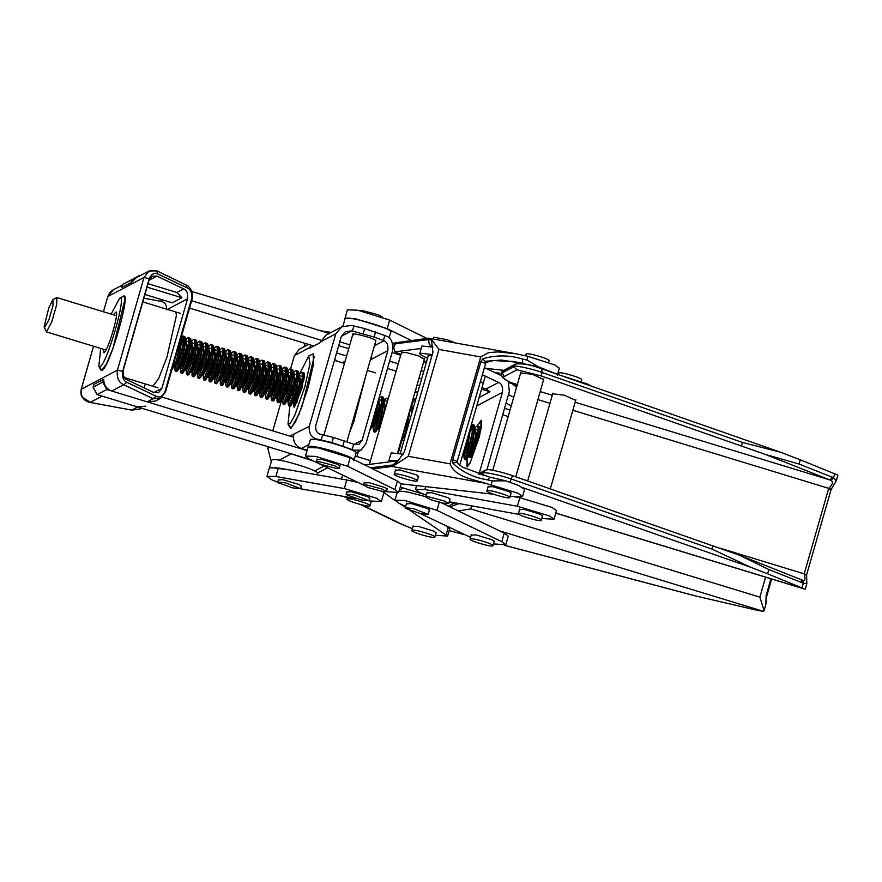 <?xml version="1.0" encoding="UTF-8"?>
<svg xmlns="http://www.w3.org/2000/svg" width="882" height="882" viewBox="0 0 882 882"><rect width="100%" height="100%" fill="white"/><g stroke="black" fill="none" stroke-linecap="round" stroke-linejoin="round"><path stroke-width="1.32" d="M520.678 372.932L532.353 374.299L543.676 379.525M836.301 480.899L837.889 475.133L800.283 459.798L799.059 464.064L765.168 454.351L541.14 375.908L516.995 369.79L513.401 366.427C513.776 364.894 532.254 368.797 542.121 372.491L541.14 375.908M552.683 393.813L564.359 395.18L575.681 400.406M800.283 459.798L780.592 452.234L742.457 442.455L741.475 445.873M501.582 373.45L502.211 371.267L501.582 373.45C501.88 375.115 499.157 377.011 510.81 382.59L516.896 386.118M799.059 464.064L832.388 477.261L829.73 479.896L830.954 480.37C833.534 481.759 832.795 484.416 828.716 488.341L572.848 410.273M502.211 371.267L515.275 364.112L513.401 366.427L502.321 372.27M802.554 580.147L803.337 583.156L806.821 583.708L805.233 589.253L767.594 573.807L768.817 569.529L739.436 555.208L512.53 475.674C503.379 472.576 495.331 470.536 488.396 469.555L485.42 470.161L482.84 473.028L479.984 474.538M806.821 583.708L806.589 574.921L831.109 489.411L836.312 480.877L833.567 477.757L830.954 480.37M712.865 545.638L711.884 549.056L750.659 567.247L767.594 573.807M802.102 587.467L803.337 583.156L802.146 582.715L801.132 579.661L802.355 580.08C805.034 581.458 805.652 579.375 804.197 573.851L720.263 548.24M802.466 580.113L801.132 579.661M289.825 436.072L309.24 426.425L335.799 333.793L341.753 326.836L325.789 335.259L320.177 342.646L309.582 348.236L310.795 345.105M339.791 341.808L349.79 344.862M370.638 358.941L371.73 358.368L371.631 355.479M363.175 333.694L364.641 328.556L386.746 336.207C391.487 338.291 393.416 343.252 392.501 351.091L365.942 443.723L361.08 450.107L354.046 450.217L331.952 442.577L333.418 437.439L321.908 434.617C317.465 433.9 315.381 431.011 315.657 425.962L341.323 336.461L345.292 331.819L351.664 330.86L374.111 337.023L383.979 340.728C387.143 342.117 388.422 345.424 387.815 350.65L362.149 440.151L358.919 444.407L353.671 444.208L352.205 449.346M364.641 328.556L351.312 325.392L341.753 326.836M375.699 341.268L375.445 340.265C371.113 337.034 347.596 331.522 353.153 335.039M271.182 461.54L267.797 448.288L268.227 446.81M272.792 430.879L281.722 399.767M290.575 368.874L294.368 355.655L299.219 349.272L308.468 344.399M299.406 374.244L308.755 355.986L313.143 353.869L314.135 356.945L302.206 405.907L295.36 422.202L290.465 428.211L289.472 425.146M331.952 442.577L318.611 439.412C311.941 438.332 308.81 434.01 309.24 426.425M293.827 434.561C292.648 441.221 295.172 445.862 301.39 448.497L307.134 450.25M288.127 452.874L313.319 460.966M327.387 467.89L317.465 473.072M365.512 376.812L353.803 421.651L349.581 432.378M337.541 361.311L334.73 359.459M353.671 444.208L333.418 437.439M293.452 403.339L294.07 407.275L301.865 388.653L304.455 373.262L303.86 373.075M308.755 355.986L310.001 363.803L304.753 387.132L294.709 415.444L290.487 423.117L288.006 424.01L289.858 406.15M313.143 353.869L313.485 364.332L308.072 387.738L298.722 414.904L291.181 428.101L289.924 427.693L288.006 424.01M123.215 296.297L123.976 296.154L124.957 299.219L113.028 348.192L106.193 364.487L101.287 370.495L100.305 367.43M148.97 280.421L123.304 369.922C122.697 375.148 123.976 378.455 127.151 379.844L153.975 392.6L158.661 392.534L161.902 388.278L187.557 298.778C188.164 293.552 186.885 290.244 183.721 288.855L156.897 276.088L152.211 276.165L148.97 280.421M103.558 379.238L102.742 382.093L93.095 387.176L93.922 384.32L103.767 379.304C103.734 385.048 106.391 388.962 111.738 391.035L147.173 401.839L155.464 401.067L160.48 398.421L165.485 391.961L165 391.531L191.559 298.899C192.243 293.199 190.832 289.561 187.337 287.973L185.804 284.699M81.21 389.293L117.46 370.087C116.457 377.529 118.541 382.402 123.701 384.717L126.865 382.303C123.359 380.726 121.948 377.088 122.642 371.388L149.201 278.745L144.02 277.455L149.025 270.995L136.126 277.797L131.561 282.394L121.705 287.411L122.521 284.566L140.095 275.702M90.692 402.534L82.246 397.109C81.056 396.018 80.703 393.394 81.199 389.238L93.525 346.251L81.243 389.194C80.516 396.481 83.481 400.891 90.129 402.435L102.091 396.117L137.537 406.933L145.828 406.161M187.337 287.973L157.922 273.993L156.39 270.708L149.025 270.995L156.864 270.862L188.042 285.933C192.243 290.432 193.599 294.875 192.089 299.285L165.518 391.917L160.48 398.421L153.115 398.708L156.279 396.294L126.865 382.303M122.389 285.04L113.602 289.682L107.802 296.561L144.02 277.455L117.46 370.087L122.642 371.388M143.876 298.182L160.304 301.203L162.729 299.924M187.557 298.778L166.555 309.858C166.841 304.808 164.758 301.92 160.304 301.203M145.31 383.935L144.163 387.937M132.135 410.174L90.129 402.435L131.594 410.064L140.811 408.807L131.87 410.152L137.537 406.933M148.033 283.695L176.83 292.482L183.721 288.855M144.935 294.5L172.266 302.835L181.901 297.752L176.83 292.482M175.562 311.897L176.554 314.962L166.896 357.386L158.595 378.621L152.884 386.239M121.705 287.411L131.561 282.394M147.051 287.124L181.901 297.752M191.67 300.729L321.037 340.209M338.71 345.59L348.71 348.644M389.623 361.135L398.256 363.759M421.133 370.749L423.735 371.543M481.55 389.183L489.962 391.74L486.114 389.017L498.595 382.435L482.377 374.718M189.553 308.116L313.783 346.02M336.593 352.976L346.593 356.03M387.507 368.511L396.139 371.146M419.016 378.124L421.618 378.918M479.433 396.558L480.326 396.834L489.962 391.74M131.341 282.328L132.157 279.473L122.521 284.566M191.901 291.501L329.273 333.418M392.071 352.579L400.704 355.214M423.581 362.193L426.182 362.987M132.157 279.473L139.466 275.504M467.008 458.849L466.975 466.909L470.117 462.995L479.169 437.285L481.627 425.3L481.197 420.306L477.173 426.006M476.754 405.918L502.442 392.358L479.191 473.447M508.23 381.3L509.344 391.597L486.974 469.61M417.814 392.181L415.124 391.685M501.671 375.798L484.416 367.596M502.442 392.358C503.049 387.132 501.759 383.824 498.595 382.435M449.136 502.2L453.161 502.542M449.379 502.078L454.34 503.589L455.52 502.961M400.219 487.073L423.922 494.306L403.306 488.022L399.348 490.116M416.988 385.202L419.711 385.566M390.208 461.76L388.94 460.327L391.255 452.918L403.295 454.219M427.55 358.213L423.294 356.185C420.163 354.685 419.027 353.671 419.865 353.164L421.905 346.031L432.875 347.1M419.865 353.164L432.279 354.542M481.958 387.749L486.114 389.017M480.425 381.52L483.204 383.394M428.123 356.251L428.079 355.667L431.915 355.799M388.94 460.327L397.848 460.647M111.154 314.124L119.588 298.27L123.26 296.275C131.914 289.98 109.5 368.158 102.003 370.374L100.746 369.977L98.828 366.295L100.68 348.434M119.588 298.27L119.599 298.259C127.592 292.449 106.909 364.608 99.986 366.658L98.828 366.295M103.15 349.184L103.999 352.69M103.988 352.701C108.089 351.477 120.327 308.788 115.597 312.228L113.613 314.874M116.281 312.437L115.597 312.228M162.299 397.165L293.397 437.163M355.237 456.027L370.462 460.669M102.742 382.093L106.777 389.524L307.024 450.614M93.095 387.176L97.13 394.607L311.17 459.908M106.777 389.524L97.13 394.607M474.13 429.501C475.762 426.756 476.997 425.587 477.812 425.995L479.632 426.844C480.095 429.755 478.827 436.105 475.828 445.884L474.141 450.779M473.7 451.893L470.459 457.328L468.122 456.931M474.615 429.214L471.837 448.629L468.717 456.81M474.163 428.784L474.957 429.027L475.475 435.84L472.631 448.872C470.216 456.578 469.202 458.75 469.588 455.41M470.073 429.203L466.964 447.141L463.844 455.321L462.444 455.2M469.18 432.301L466.17 446.898L463.039 455.079M412.247 410.185L412.467 410.847M411.795 409.755L412.644 410.009M383.89 401.542L381.112 420.957L377.992 429.137L378.786 429.38L380.451 425.852M383.45 401.112L384.243 401.354L384.993 405.918L383.229 416.161M378.4 400.274L375.445 419.226L372.325 427.406L373.119 427.649L376.239 419.468L376.934 419.898L377.672 421.298L374.552 429.975L373.384 430.504L373.792 431.761L375.137 432.169L377.529 429.049L380.429 420.968L381.112 420.957M378.61 399.634L379.084 406.459L376.239 419.468M298.844 375.589L296.065 395.004L292.945 403.184L293.739 403.427L296.87 395.246L299.704 382.226L299.196 375.401L298.403 375.159M292.725 373.428L293.585 373.681L294.037 380.495L291.192 393.515L288.072 401.696L286.683 401.575M293.177 373.858L290.398 393.273L287.278 401.453M287.896 371.95L288.359 378.764L285.525 391.784L282.405 399.965L281.016 399.844M287.51 372.127L284.732 391.542L281.601 399.722M282.218 370.22L282.692 377.033L279.859 390.053L276.728 398.245L275.338 398.113M281.832 370.396L279.054 389.811L275.934 397.991M276.551 368.489L277.025 375.302L274.192 388.334L271.061 396.514L269.671 396.382M276.165 368.665L273.387 388.08L270.267 396.272M270.884 366.769L271.358 373.571L268.514 386.603L265.394 394.783L264.005 394.651M270.498 366.945L267.72 386.36L264.6 394.541M265.206 365.038L265.68 371.84L262.847 384.872L259.727 393.052L258.327 392.92M264.832 365.214L262.053 384.629L258.922 392.81M259.54 363.307L260.014 370.109L257.18 383.141L254.049 391.321L252.66 391.189M259.154 363.483L256.375 382.898L253.255 391.079M253.035 361.322L253.895 361.565L254.347 368.378L251.502 381.41L248.382 389.59L246.993 389.458M253.487 361.752L250.709 381.167L247.588 389.348M248.206 359.845L248.68 366.647L245.835 379.679L242.715 387.86L241.326 387.727M247.82 360.021L245.042 379.436L241.911 387.617M242.528 358.114L243.002 364.916L240.169 377.948L237.049 386.129L235.648 385.996M242.153 358.29L239.375 377.705L236.244 385.886M236.034 356.13L236.828 356.372L237.335 363.197L234.502 376.217L231.371 384.398L229.982 384.265M236.475 356.56L233.697 375.975L230.577 384.155M230.808 354.829L228.03 374.244L224.91 382.424L225.704 382.667L228.824 374.486L229.518 374.916L230.257 376.316L227.137 384.993L225.968 385.522L226.376 386.779L227.721 387.198L230.114 384.067L233.013 375.986L233.697 375.975M230.356 354.399L231.161 354.641L231.668 361.466L228.824 374.486M225.142 353.098L222.363 372.513L219.232 380.693L220.037 380.936L223.157 372.755L225.99 359.735L225.483 352.91L224.69 352.668M219.464 351.367L216.685 370.782L213.565 378.962L214.359 379.216L217.49 371.024L218.174 371.465L218.923 372.854L215.792 381.542L214.624 382.06L215.043 383.328L216.377 383.736L218.78 380.616L221.68 372.535L222.363 372.513M219.023 350.937L219.816 351.179L220.324 358.004L217.49 371.024M213.797 349.636L211.019 369.051L207.898 377.242L208.692 377.485L211.823 369.304L214.657 356.273L214.205 349.459L213.345 349.206M207.678 347.475L208.472 347.717L208.99 354.542L206.145 367.573L203.025 375.754L201.636 375.622M208.13 347.916L205.352 367.331L202.232 375.512M202.463 346.185L199.685 365.6L196.554 373.781L197.359 374.023L200.479 365.843L201.162 366.273L201.912 367.673L198.792 376.349L197.623 376.879L198.031 378.135L199.376 378.543L201.769 375.423L204.668 367.342L205.352 367.331M202.011 345.744L202.805 345.998L203.312 352.811L200.479 365.843M196.785 344.454L194.007 363.869L190.887 372.05L191.681 372.292L194.812 364.112L197.645 351.08L197.138 344.267L196.344 344.024M191.118 342.723L188.34 362.138L185.22 370.319L186.014 370.561L189.134 362.381L189.828 362.811L190.567 364.211L187.447 372.888L186.278 373.417L186.686 374.674L188.031 375.082L190.424 371.961L193.323 363.88L194.007 363.869M190.666 342.293L191.471 342.536L191.978 349.349L189.134 362.381M185 340.562L185.793 340.805L186.311 347.618L183.467 360.65L180.347 368.83L178.958 368.698M185.452 340.992L182.673 360.407L179.542 368.588M180.523 346.703L177.8 358.919L174.68 367.099L173.875 366.857L177.227 357.872M181.659 335.634L182.111 337.211L176.466 360.021C173.6 367.607 171.736 370.793 170.876 369.569M52.92 299.615L56.911 297.576L56.635 304.852L51.729 321.963L46.448 331.886L44.1 326.836L48.797 307.84L52.92 299.615L52.975 305.635L48.885 319.89L44.276 327.961M477.283 425.973L481.065 420.736L480.778 430.008L470.503 462.025L467.107 466.479L467.129 458.651M449.919 506.874L459.114 503.611M471.572 505.86L470.701 508.914L458.431 510.987M470.701 508.914L759.865 597.136L764.121 610.553L765.874 604.424L766.149 595.482L770.934 578.79M764.121 610.553L763.228 611.292L758.355 610.553L696.052 596.056L504.548 545.274M689.967 594.446L696.052 596.056M425.675 486.61L424.837 489.565L415.499 489.367L419.975 492.63L426.271 495.199M449.258 501.792L519.002 514.404M424.837 489.565L517.392 506.257L549.563 515.981L554.039 519.244L541.813 518.517M512.541 496.39L519.851 497.702L517.392 506.257M554.039 519.244L556.498 510.689L552.022 507.437L519.851 497.702M449.886 499.587L447.979 497.668L431.485 492.685L426.899 492.994M542.452 516.268L540.545 514.36L524.051 509.366L519.465 509.686M590.973 386.007L587.412 384.012L560.511 375.368M512.166 383.372L508.914 382.788M494.295 372.292L501.538 373.593M518.484 513.467C520.347 511.957 544.271 519.266 541.162 520.38C539.376 521.912 515.297 514.559 518.484 513.467L519.652 509.024M542.639 515.617L541.162 520.38M558.207 374.563L558.78 372.943C560.643 371.443 584.568 378.742 581.458 379.866M430.262 499.521L425.763 496.941L428.134 496.709L444.263 500.954L448.762 503.534L442.169 503.049L430.262 499.521M470.216 538.935C467.107 540.049 491.031 547.347 492.895 545.848C496.004 544.734 472.079 537.425 470.216 538.935L471.385 534.492M492.895 545.848L494.372 541.085M511.273 405.742L506.014 403.206M513.721 397.198L508.462 394.651M413.162 508.55L405.257 507.767L405.819 508.473L420.339 513.578L428.244 514.36L413.162 508.55M405.632 506.433L398.973 503.214L394.982 500.193L405.014 500.524L436.976 510.358L439.434 501.803M399.072 491.042L407.462 491.969L425.841 496.687M441.871 502.983L504.239 533.136L501.792 541.691L436.976 510.358M501.792 541.691L505.772 544.712L493.446 543.929M470.558 537.358L420.46 513.611M406.382 503.82L411.332 503.578L427.715 508.616L429.38 510.413M471.186 535.154L476.137 534.9L492.52 539.949L494.185 541.746M504.239 533.136L508.219 536.157L505.772 544.712M347.232 498.958C344.123 500.072 368.048 507.382 369.911 505.871C373.02 504.758 349.096 497.459 347.232 498.958L347.64 497.128M369.911 505.871L371.333 501.296M412.037 530.28C408.928 531.405 432.853 538.704 434.716 537.204C437.825 536.08 413.901 528.781 412.037 530.28L413.195 525.848M434.716 537.204L436.193 532.43M435.366 535.297L447.593 536.058L449.633 528.935L446.557 526.223M398.157 522.761L412.379 528.704M447.593 536.058L409.987 510.435M405.367 507.37L399.458 503.457M395.004 500.502L382.623 491.627M356.03 481.98L350.397 480.723M436.006 533.092L434.341 531.295L417.958 526.256L413.008 526.499M341.191 478.915L342.877 475.508M415.962 398.642L413.713 399.259L412.489 401.012M413.349 400.814L415.576 399.998M413.713 399.259L412.589 400.516M395.423 470.26L399.722 469.897L416.271 474.836L418.41 476.853M438.96 349.437L431.397 339.338L432.941 352.238L404.331 451.992L395.5 464.516L408.311 456.314L438.96 349.437L480.701 356.956L450.052 463.844C455.233 477.382 473.314 479.235 485.773 483.369L518.153 493.281L522.563 496.5L517.425 496.941L510.237 496.125M493.457 494.24L401.134 483.854M395.5 464.516L391.95 466.457L372.777 468.904M487.989 486.941L492.575 486.632L509.068 491.616L510.976 493.534M491.175 484.593L492.244 480.888L505.761 480.833L518.892 485.563L524.614 489.378L522.563 496.5M489.83 477.173L462.94 467.339C459.599 465.2 457.725 463.568 457.328 462.466L457.24 461.319L452.764 459.798L452.786 463.105C462.466 472.234 474.13 477.823 487.779 479.874L489.83 477.173L505.761 480.833M480.701 356.956L488.76 352.535L498.01 351.929L516.235 353.814L527.954 356.339L554.932 365.016L559.342 368.235L557.303 375.368M482.708 358.765L480.899 361.675L485.607 363.461L486.114 362.447L482.708 358.765C496.103 354.906 509.344 354.983 522.431 359.018L522.706 363.241L501.285 360.054L485.75 361.245M395.687 463.844L392.986 464.946L397.528 460.834L364.839 464.99M457.119 462.234L452.786 463.105M457.24 461.319L485.607 363.461M485.762 362.348L485.376 363.197M527.954 356.339L526.896 360.043L538.461 366.824L555.903 373.759M516.235 353.814L428.729 338.192L394.916 342.855L393.659 347.232L394.871 351.852L400.891 354.553M428.729 338.192L431.397 339.338M431.199 340.011L428.95 339.537C428.277 343.109 429.545 345.601 432.764 347.023L432.864 347.045M426.579 361.62L423.878 361.146M505.573 370.561L486.015 368.356M401.398 352.789L405.996 352.469L418.498 355.865L424.385 359.371M428.95 339.537L395.544 343.793L393.659 347.232M487.007 490.723C488.871 489.223 512.795 496.522 509.697 497.646C507.834 499.146 483.898 491.847 487.007 490.723L488.176 486.28M511.163 492.873L509.697 497.646M525.595 355.799L526.245 353.914C528.109 352.414 552.033 359.713 548.924 360.826M394.452 474.042C396.316 472.543 420.24 479.841 417.131 480.966C415.268 482.465 391.343 475.166 394.452 474.042L395.61 469.599M418.608 476.192L417.131 480.966M433.117 338.831L433.679 337.222L446.942 339.669L455.189 342.811M426.877 338.423L389.646 320.1L357.794 310.221L347.398 309.825L344.95 318.6M389.646 320.1L387.187 328.655L355.347 318.766L344.95 318.369M387.187 328.655L411.133 340.43M394.629 343.881L392.225 342.701M320.772 464.34L316.274 461.76L318.645 461.518L334.763 465.773L339.261 468.353L336.891 468.596L320.772 464.34M359.658 310.585L361.962 310.453L378.08 314.709L382.579 317.167M367.981 487.57L363.494 484.99L365.854 484.758L381.983 489.003L386.481 491.583L384.111 491.825L367.981 487.57M386.415 491.693L398.664 492.465L401.123 483.909L397.385 481.01L350.165 457.78L318.325 447.891L307.928 447.494L305.47 456.038L309.207 458.938L363.494 485.122M350.165 457.78L347.717 466.324L315.866 456.435L305.47 456.038M347.717 466.324L394.938 489.565L398.664 492.465M339.868 466.258L338.324 464.527L322.007 459.456L316.87 459.665M387.077 489.488L385.544 487.757L369.227 482.697L364.09 482.906M308.05 447.295L308.358 446.733C312.085 443.734 359.933 458.331 353.715 460.58M308.05 447.064L310.398 439.611C314.124 436.612 361.973 451.209 355.755 453.447M342.844 326.318L345.138 318.468C348.864 315.469 396.713 330.066 390.494 332.316M393.758 353.087L400.759 355.038M330.849 332.58L320.673 330.794M392.523 343.638L394.552 344.123M356.427 498.672L300.652 488.793M277.731 482.222L271.667 479.764L266.926 476.379L275.901 476.512L278.359 467.967L269.374 467.824L266.926 476.379M278.359 467.967L346.769 480.006L344.322 488.562L275.901 476.512M344.322 488.562L376.581 498.231L381.322 501.615L369.007 500.888M278.326 480.006L282.736 479.665L299.263 484.615L301.313 486.599M346.747 492.057L351.157 491.715L367.684 496.665L369.734 498.65M346.769 480.006L356.251 482.09M354.046 494.923L346.141 494.152L346.714 494.857L361.234 499.962L369.139 500.733L354.046 494.923M331.224 332.382L321.169 330.882M285.625 482.884L277.731 482.101L278.293 482.807L292.813 487.911L300.718 488.694L285.625 482.884M306.087 345.656L304.279 346.604M317.211 473.788C323.429 471.539 275.581 456.942 271.854 459.952L269.495 467.636M288.469 469.742L269.495 467.405M513.247 366.989L502.156 372.843L504.173 376.559L516.995 369.79M504.173 376.559C502.486 377.606 504.846 379.657 511.273 382.733L517.337 384.585M765.168 454.351L829.73 479.896L575.152 402.225M552.275 395.246L540.214 391.564M742.457 442.455L542.121 372.491L541.757 368.819C530.799 364.707 521.968 363.13 515.275 364.112M549.971 403.295L537.91 399.612M832.388 477.261L833.567 477.757L834.802 473.447M829.753 489.356C831.792 489.62 831.45 489.29 828.716 488.341L804.197 573.851C806.832 574.766 807.173 575.108 805.233 574.866M802.146 582.715L768.817 569.529M805.2 589.154L555.814 513.059M750.659 567.247L523.335 487.856M482.917 475.409L482.84 473.028C483.215 471.495 501.682 475.398 511.549 479.091L711.884 549.056M483.005 472.454L479.4 474.351M509.939 482.178L512.53 475.674M374.409 345.766L383.979 340.728M370.374 359.845L387.815 350.65M342.238 362.745L345.094 361.234M341.378 336.285L351.664 330.86M320.387 341.929L335.799 333.793M267.797 448.288L269.749 447.262M294.368 355.655L309.78 347.519M321.224 439.886L322.691 434.76M352.436 331.004L353.914 325.877M375.578 331.897L374.111 337.023M384.894 335.325L383.427 340.463M314.654 470.999L323.859 466.148M353.208 450.669L354.046 450.217M354.079 444.407L362.149 440.151M279.219 460.195L290.784 454.087M301.39 448.497L308.755 444.616M317.763 439.853L318.611 439.412M344.355 440.78L342.889 445.906M103.437 311.765L107.802 296.561L103.415 311.765M107.769 296.661L107.758 296.606C109.335 292.879 111.275 290.564 113.602 289.682M111.738 391.035L123.701 384.717L153.115 398.708L147.173 401.839M149.025 280.244L156.897 276.088M157.922 273.993C154.46 272.251 151.561 273.839 149.201 278.745M156.279 396.294C159.73 398.025 162.641 396.437 165 391.531L165.485 391.961L192.044 299.329L191.559 298.899L192.044 299.329M153.832 392.534L161.902 388.278M444.892 504.438L446.193 503.754M471.153 448.651L466.898 459.037L470.426 449.588L474.593 429.644L471.153 448.651M477.812 425.995L478.507 432.334L475.828 445.884M474.637 428.674L478.253 430.482L474.064 450.702L473.314 449.302L470.459 457.328M472.631 448.872L473.314 449.302L476.5 434.109L474.902 429.005M471.484 424.286L473.491 424.672L473.91 433.15L470.084 449.6L465.85 459.853L466.898 459.037M472.146 424.264L472.565 432.742L468.739 449.192L464.516 459.445L465.85 459.853M471.451 424.407L472.234 432.18L468.397 448.971L465.266 457.659L464.108 458.177L464.516 459.445M467.934 436.656L462.785 454.616M473.998 425.19L474.593 429.644C474.759 426.414 474.395 424.76 473.491 424.672M470.591 427.406L467.647 447.582L464.263 455.729M466.126 442.951L464.307 449.291M412.269 409.645L413.173 408.355L412.269 409.645M410.637 407.341L406.37 430.162L402.148 440.416L403.482 440.824M406.37 430.162L402.898 438.63L401.74 439.148L402.148 440.416M411.629 406.161L412.092 412.137M412.137 411.982L412.225 410.615C412.39 407.385 412.026 405.731 411.122 405.643L411.552 414.011M410.24 408.708L406.029 429.942L405.279 428.553L402.148 436.965M404.595 428.112L405.279 428.553L408.079 416.238M383.405 401.828C385.048 399.072 386.272 397.903 387.099 398.311L387.893 399.877M383.913 401.001L387.551 401.067M383.284 397.506L383.714 404.573L380.429 420.968L376.184 431.353M377.672 421.298L381.807 401.894L379.006 398.168L381.432 396.58L382.766 396.988L383.185 405.477L379.359 421.916L375.137 432.169M381.432 396.58L381.851 405.07L378.025 421.508L373.792 431.761M384.177 401.332L385.621 407.815M374.762 419.237L370.506 429.622L374.762 419.237L378.202 400.241M382.766 396.988C383.67 397.076 384.045 398.741 383.868 401.972L379.701 421.916M378.621 399.524L380.098 404.86L376.934 419.898L373.549 428.057M377.628 402.964L373.692 420.196L369.823 430.207M378.124 401.244L374.034 420.185M298.359 375.875C300.001 373.13 301.225 371.961 302.052 372.369L302.471 380.848L296.705 403.107M298.866 375.048L302.482 376.846L298.303 397.076L294.577 406.822M294.224 407.175L293.739 403.427M298.237 371.565L298.656 378.632L295.382 395.015L296.065 395.004M292.692 374.144C294.323 371.399 295.558 370.231 296.385 370.638L297.719 371.046C298.623 371.135 298.987 372.788 298.822 376.019L295.382 395.015L292.482 403.096L291.137 405.411L294.312 395.974L290.09 406.227L291.137 405.411M303.904 373.295L304.544 376.493M302.052 372.369L303.397 372.777L303.981 380.01M299.13 375.379L300.729 380.484L297.554 395.676L294.169 403.835M296.385 370.638L296.793 379.117L292.967 395.566L288.745 405.808L290.09 406.227M292.967 395.566L289.505 404.022L288.337 404.551L288.745 405.808M292.57 369.834L292.989 376.901L289.715 393.284L290.398 393.273M289.715 393.284L285.459 403.68L289.715 393.284M297.719 371.046L298.138 379.525L294.312 395.974M293.199 373.318L296.815 375.126L292.626 395.345L291.887 393.945L288.491 402.104M291.192 393.515L291.887 393.945L295.062 378.753L293.463 373.648M287.025 372.413C288.657 369.668 289.891 368.5 290.707 368.908L292.052 369.315L292.471 377.794L288.646 394.243L284.423 404.496L285.459 403.68M290.707 368.908L291.126 377.386L287.3 393.835L283.078 404.088L284.423 404.496M287.3 393.835L283.839 402.302L282.67 402.82L283.078 404.088M284.048 391.564L279.792 401.949L283.32 392.501L287.488 372.557L284.048 391.564M292.052 369.315C292.956 369.404 293.32 371.057 293.155 374.288L288.987 394.232M287.532 371.587L291.148 373.395L286.959 393.615L286.209 392.225L282.824 400.373L282.405 399.965M285.525 391.784L286.209 392.225L289.395 377.022L287.797 371.917M281.347 370.694C282.99 367.937 284.213 366.769 285.04 367.177L286.385 367.585L286.804 376.074L282.979 392.512L278.745 402.765L279.792 401.949M285.04 367.177L285.459 375.655L281.634 392.104L277.411 402.357L278.745 402.765M281.854 369.856L285.47 371.664L281.292 391.884L278.161 400.571L276.992 401.09L277.411 402.357M278.381 389.833L274.126 400.219L277.643 390.77L281.81 370.826L278.381 389.833M286.893 368.103L287.488 372.557C287.653 369.326 287.289 367.673 286.385 367.585M282.119 370.186L283.717 375.291L280.542 390.494L281.292 391.884M280.542 390.494L277.157 398.642L276.728 398.245M275.68 368.963C277.323 366.206 278.547 365.038 279.374 365.446L280.719 365.854L281.126 374.343L277.301 390.781L273.078 401.034L274.126 400.219M279.374 365.446L279.792 373.935L275.967 390.373L271.733 400.626L273.078 401.034M276.187 368.125L279.803 369.933L275.625 390.153L272.494 398.84L271.325 399.359L271.733 400.626M272.703 388.102L268.448 398.488L272.703 388.102L276.143 369.095L271.976 389.05M281.226 366.372L281.81 370.826C281.986 367.607 281.612 365.942 280.719 365.854M276.452 368.467L278.05 373.571L274.875 388.764L271.491 396.911M270.013 367.232C271.645 364.475 272.88 363.307 273.707 363.715L275.041 364.123L275.46 372.612L271.634 389.05L267.411 399.303L268.448 398.488M273.707 363.715L274.115 372.204L270.289 388.642L266.066 398.896L267.411 399.303M270.52 366.405L274.137 368.202L269.947 388.422L266.827 397.109L265.658 397.639L266.066 398.896M267.037 386.371L262.781 396.757L267.037 386.371L270.476 367.364L266.309 387.319M275.559 364.641L276.143 369.095C276.309 365.876 275.945 364.211 275.041 364.123M268.514 386.603L269.947 388.422M270.785 366.736L272.384 371.84L269.197 387.033L265.394 394.783M264.346 365.501C265.978 362.745 267.213 361.576 268.029 361.984L269.374 362.392L269.793 370.881L265.967 387.319L261.745 397.573L262.781 396.757M268.029 361.984L268.448 370.473L264.622 386.911L260.399 397.165L261.745 397.573M264.843 364.674L268.459 366.471L264.28 386.702L261.16 395.379L259.992 395.908L260.399 397.165M261.37 384.64L257.114 395.026L261.37 384.64L264.798 365.644L260.631 385.588M269.881 362.91L270.476 367.364C270.642 364.145 270.278 362.48 269.374 362.392M265.118 365.005L266.717 370.109L263.531 385.302L260.146 393.449M258.669 363.77C260.311 361.025 261.535 359.845 262.362 360.253L263.707 360.661L264.126 369.15L260.289 385.588L256.067 395.842L257.114 395.026M262.362 360.253L262.781 368.742L258.955 385.18L254.733 395.434L256.067 395.842M259.176 362.943L262.792 364.74L258.613 384.971L255.482 393.648L254.314 394.177L254.733 395.434M258.547 359.448L258.977 366.515L255.692 382.909L256.375 382.898M253.002 362.039C254.633 359.294 255.868 358.114 256.695 358.522L258.029 358.93C258.933 359.018 259.297 360.683 259.132 363.913L255.692 382.909L252.792 390.991L251.447 393.295L254.622 383.857L250.4 394.111L251.447 393.295M264.214 361.179L264.798 365.644C264.975 362.414 264.611 360.749 263.707 360.661M257.18 383.141L258.613 384.971M259.44 363.274L261.039 368.378L257.864 383.571L254.479 391.718L254.049 391.321M256.695 358.522L257.114 367.011L253.288 383.45L249.055 393.703L250.4 394.111M253.288 383.45L249.815 391.917L248.647 392.446L249.055 393.703M252.88 357.717L253.299 364.784L250.025 381.178L250.709 381.167M250.025 381.178L245.769 391.564L250.025 381.178M258.029 358.93L258.448 367.419L254.622 383.857M253.509 361.212L257.125 363.009L252.936 383.24L252.197 381.84L248.812 389.998L248.382 389.59M251.502 381.41L252.197 381.84L255.372 366.647L253.773 361.543M247.335 360.308C248.967 357.563 250.201 356.383 251.017 356.791L252.362 357.21L252.781 365.688L248.956 382.138L244.733 392.38L245.769 391.564M251.017 356.791L251.436 365.28L247.61 381.719L243.388 391.972L244.733 392.38M247.842 359.481L251.458 361.278L247.269 381.509L244.149 390.186L242.98 390.715L243.388 391.972M244.358 379.447L240.102 389.833L244.358 379.447L247.798 360.451L243.63 380.396M252.362 357.21C253.266 357.298 253.63 358.952 253.465 362.182L249.297 382.127M245.835 379.679L247.269 381.509M248.107 359.812L249.705 364.916L246.519 380.109L243.134 388.267M241.668 358.577C243.3 355.832 244.523 354.663 245.35 355.071L246.695 355.479L247.114 363.957L243.289 380.407L239.055 390.649L240.102 389.833M245.35 355.071L245.769 363.549L241.944 379.999L237.721 390.241L239.055 390.649M242.164 357.75L245.78 359.547L241.602 379.778L238.471 388.455L237.313 388.984L237.721 390.241M241.536 354.266L241.966 361.333L238.691 377.717L239.375 377.705M235.99 356.846C237.633 354.101 238.857 352.932 239.684 353.34L241.029 353.748C241.922 353.836 242.296 355.49 242.12 358.72L237.953 378.665L238.691 377.717L235.781 385.798L234.436 388.102L237.611 378.676L233.388 388.918L234.436 388.102M247.203 355.997L247.798 360.451C247.963 357.221 247.599 355.567 246.695 355.479M240.169 377.948L241.602 379.778M242.429 358.081L244.038 363.186L240.852 378.378L237.467 386.537L237.049 386.129M239.684 353.34L240.102 361.818L236.277 378.268L232.043 388.51L233.388 388.918M236.277 378.268L232.804 386.724L231.635 387.253L232.043 388.51M241.029 353.748L241.436 362.226L237.611 378.676M236.497 356.019L240.113 357.816L235.935 378.047L235.185 376.647L231.801 384.806L231.371 384.398M234.502 376.217L235.185 376.647L238.361 361.455L236.762 356.35M235.869 352.535L236.288 359.602L233.013 375.986L228.769 386.382M230.323 355.115C231.955 352.37 233.19 351.201 234.017 351.609L235.351 352.017C236.255 352.105 236.619 353.759 236.453 356.99L232.286 376.934L227.721 387.198M234.017 351.609L234.425 360.088L230.599 376.537L226.376 386.779M230.202 350.804L230.621 357.872L227.347 374.255L228.03 374.244M227.347 374.255L223.091 384.651L227.347 374.255M235.351 352.017L235.77 360.495L231.944 376.945M230.83 354.288L234.447 356.096L230.257 376.316M231.095 354.619L232.694 359.724L229.518 374.916L226.123 383.075M224.656 353.384C226.288 350.639 227.523 349.47 228.339 349.878L229.684 350.286L230.103 358.765L226.277 375.214L222.055 385.467L223.091 384.651M228.339 349.878L228.758 358.357L224.932 374.806L220.709 385.059L222.055 385.467M225.164 352.557L228.78 354.366L224.59 374.585L221.47 383.273L220.302 383.791L220.709 385.059M229.684 350.286C230.588 350.375 230.952 352.028 230.786 355.259L226.619 375.203M225.428 352.888L227.027 357.993L223.841 373.196L224.59 374.585M223.841 373.196L220.456 381.344L220.037 380.936M224.524 349.074L224.954 356.141L221.68 372.535L217.424 382.92M218.979 351.664C220.621 348.908 221.845 347.74 222.672 348.147L224.017 348.555C224.921 348.644 225.285 350.297 225.119 353.528L220.952 373.472L216.377 383.736M222.672 348.147L223.091 356.626L219.265 373.075L215.043 383.328M219.265 373.075L223.102 352.635L219.486 350.827M218.857 347.343L219.287 354.41L216.002 370.804L216.685 370.782M216.002 370.804L211.757 381.189L216.002 370.804M224.017 348.555L224.436 357.045L220.61 373.483M219.75 351.168L221.349 356.262L218.174 371.465L214.789 379.613M213.312 349.933C214.954 347.177 216.178 346.009 217.005 346.417L218.339 346.824L218.758 355.314L214.932 371.752L210.71 382.005L211.757 381.189M217.005 346.417L217.424 354.906L213.598 371.344L209.365 381.597L210.71 382.005M213.819 349.096L217.435 350.904L213.246 371.124L210.125 379.811L208.957 380.329L209.365 381.597M210.335 369.073L206.079 379.458L210.335 369.073L213.775 350.066L209.607 370.021M218.339 346.824C219.243 346.913 219.618 348.577 219.442 351.797L215.274 371.741M214.083 349.437L215.682 354.542L212.507 369.734L213.246 371.124M212.507 369.734L209.122 377.882L208.692 377.485M207.645 348.203C209.277 345.446 210.511 344.278 211.338 344.686L212.672 345.094L213.091 353.583L209.266 370.021L205.043 380.274L206.079 379.458M211.338 344.686L211.746 353.175L207.92 369.613L203.698 379.866L205.043 380.274M208.152 347.376L211.768 349.173L207.579 369.393L204.459 378.08L203.29 378.61L203.698 379.866M213.19 345.612L213.775 350.066C213.94 346.847 213.576 345.182 212.672 345.094M208.417 347.706L210.015 352.811L206.829 368.003L207.579 369.393M206.829 368.003L203.025 375.754M207.513 343.881L207.943 350.948L204.668 367.342L200.412 377.728M201.978 346.472C203.61 343.715 204.845 342.547 205.66 342.955L207.005 343.363C207.909 343.451 208.273 345.116 208.108 348.346L203.94 368.29L199.376 378.543M205.66 342.955L206.079 351.444L202.254 367.882L198.031 378.135M202.254 367.882L206.09 347.442L202.474 345.645M199.001 365.611L194.746 375.997L199.001 365.611L202.43 346.615L198.263 366.559M207.005 343.363L207.424 351.852L203.599 368.29M202.739 345.976L204.348 351.08L201.162 366.273L197.777 374.42M196.3 344.741C197.943 341.995 199.167 340.816 199.994 341.224L201.339 341.632L201.746 350.121L197.921 366.559L193.698 376.812L194.746 375.997M199.994 341.224L200.412 349.713L196.587 366.151L192.364 376.405L193.698 376.812M196.807 343.914L200.423 345.711L196.245 365.942L193.114 374.618L191.945 375.148L192.364 376.405M201.846 342.15L202.43 346.615C202.606 343.385 202.232 341.72 201.339 341.632M197.072 344.245L198.671 349.349L195.495 364.542L196.245 365.942M195.495 364.542L192.111 372.7L191.681 372.292M196.179 340.419L196.609 347.486L193.323 363.88L189.079 374.266M190.633 343.01C192.265 340.265 193.5 339.085 194.327 339.493L195.661 339.901C196.565 339.989 196.929 341.654 196.763 344.884L192.596 364.828L188.031 375.082M194.327 339.493L194.746 347.982L190.92 364.42L186.686 374.674M190.92 364.42L194.757 343.98L191.14 342.183M187.657 362.149L183.401 372.535L187.657 362.149L191.096 343.153L186.929 363.097M195.661 339.901L196.08 348.39L192.254 364.828M191.405 342.514L193.004 347.618L189.828 362.811L186.433 370.969L186.014 370.561M184.966 341.279C186.598 338.534 187.833 337.354 188.649 337.762L189.994 338.181L190.413 346.659L186.587 363.108L182.365 373.351L183.401 372.535M188.649 337.762L189.068 346.251L185.242 362.689L181.019 372.943L182.365 373.351M185.474 340.452L189.09 342.249L184.9 362.48L181.78 371.157L180.612 371.686L181.019 372.943M181.99 360.418L177.734 370.804L181.262 361.366L185.429 341.422L181.99 360.418M190.512 338.688L191.096 343.153C191.262 339.923 190.898 338.269 189.994 338.181M185.738 340.783L187.337 345.887L184.151 361.08L180.766 369.238M182.023 336.251L183.136 343.451L179.233 360.749L176.102 369.426L174.945 369.955L175.353 371.212L179.575 360.97L183.401 344.52L182.982 336.042L184.327 336.45L184.746 344.928L180.92 361.377L176.687 371.62L177.734 370.804M184.834 336.968L185.429 341.422C185.595 338.192 185.231 336.538 184.327 336.45M181.769 340.717L178.484 359.349L175.099 367.507L174.68 367.099M759.865 597.136L765.587 577.159M499.41 530.799L763.228 611.292M463.392 534.36L449.159 530.589M766.149 595.482L766.789 595.923L765.874 604.424M344.619 496.599L347.409 497.944M361.565 504.791L405.191 525.881M448.288 527.37L446.248 534.492M417.561 393.052L415.08 391.851M391.95 466.457L485.773 483.369M392.986 464.946L370.561 467.813M526.896 360.043L522.431 359.018M452.764 459.798L480.899 361.675M487.779 479.874L492.244 480.888M408.311 456.314L450.052 463.844M538.461 366.824L511.825 361.278M395.544 343.793L395.952 342.37M421.001 348.522L394.871 351.852M397.385 481.01L394.938 489.565M541.757 368.819L780.592 452.234M510.81 382.59L516.565 387.286M805.222 589.253L555.792 513.148M801.407 579.728L739.436 555.208M478.209 473.965L485.42 470.161M361.08 450.107L356.03 452.775M375.512 372.899L367.342 370.407M344.465 363.428L334.465 360.374M141.859 408.245L140.811 408.807M448.453 506.169L453.701 503.39M142.807 301.898L180.667 313.452M124.549 377.595L157.988 387.793M464.108 458.177L463.844 455.333M401.74 439.148L401.795 438.178M377.992 429.137L377.397 429.247M387.099 398.311L388.444 398.719M372.325 427.406L371.73 427.516M373.384 430.504L373.119 427.649M369.47 430.438L370.506 429.622M292.945 403.184L292.35 403.295M303.397 372.777C304.29 372.865 304.665 374.519 304.488 377.75M288.337 404.551L288.072 401.696M282.67 402.82L282.835 400.395M287.852 371.939L287.058 371.697M276.992 401.09L277.157 398.664M282.185 370.208L281.391 369.966M271.325 399.359L271.061 396.514M276.518 368.478L275.713 368.235M265.658 397.639L265.824 395.202M270.851 366.747L270.046 366.504M259.992 395.908L259.727 393.052M265.173 365.027L264.38 364.773M254.314 394.177L254.479 391.74M259.506 363.296L258.713 363.053M248.647 392.446L248.812 390.02M242.98 390.715L242.715 387.86M248.162 359.834L247.368 359.591M237.313 388.984L237.467 386.559M242.495 358.103L241.701 357.86M231.635 387.253L231.801 384.828M224.91 382.424L224.315 382.545M225.968 385.522L225.704 382.667M219.232 380.693L218.648 380.815M220.302 383.791L220.467 381.366M213.565 378.962L212.97 379.084M214.624 382.06L214.359 379.216M207.898 377.242L207.303 377.353M208.957 380.329L209.122 377.904M203.29 378.61L203.455 376.173M196.554 373.781L195.958 373.891M197.623 376.879L197.359 374.023M190.887 372.05L190.292 372.16M191.945 375.148L192.111 372.711M185.22 370.319L184.625 370.429M186.278 373.417L186.444 370.991M180.612 371.686L180.347 368.83M175.353 371.212L176.687 371.62M182.982 336.042L182.012 336.196M174.945 369.955L175.099 367.529M105.972 350.044L46.448 331.886M116.446 315.734L56.911 297.576M481.649 420.912L481.065 420.736M467.692 466.655L467.107 466.479M502.685 414.827L508.186 416.502M504.559 408.289L510.061 409.965M452.653 503.953L454.087 503.512M771.64 579.011L766.789 595.923M693.087 595.306L504.449 545.285M463.546 534.437L449.147 530.611M416.58 485.596L415.499 489.367M550.313 488.871L575.869 399.744M581.117 381.443L581.613 379.701M527.701 480.966L552.871 393.163M425.763 496.941L427.086 492.332M448.762 503.534L450.074 498.925M459.765 465.145L485.298 376.107M406.58 503.159L405.257 507.767M429.567 509.752L428.244 514.36M394.982 500.193L397.032 493.06M398.587 522.971L360.341 504.482M347.343 498.187L343.704 496.434M413.371 400.792L411.718 406.106M401.916 440.261L398.212 453.216M397.683 460.812L399.59 459.015M516.819 362.083L493.512 360.495L486.114 362.447M457.328 462.466L457.471 461.573M515.772 476.809L543.863 378.863M548.582 362.403L549.078 360.672M492.773 470.26L520.865 372.27M400.208 453.58L428.31 355.589M316.274 461.76L317.057 459.004M323.948 435.002L352.899 334.024M339.261 468.353L340.055 465.597M346.935 441.595L375.886 340.617M363.494 484.99L364.277 482.245M369.393 464.417L401.586 352.127M386.481 491.583L387.264 488.837M397.517 453.105L424.584 358.72M354.024 460.25L356.074 453.116M389.127 337.839L390.803 331.985M381.322 501.615L383.78 493.06M358.357 451.551L356.923 456.545M346.935 491.395L346.141 494.152M369.922 497.988L369.139 500.733M278.514 479.345L277.731 482.101M301.501 485.938L300.718 488.694M305.073 343.352L304.235 346.262M317.52 473.458L317.145 474.792"/></g></svg>

